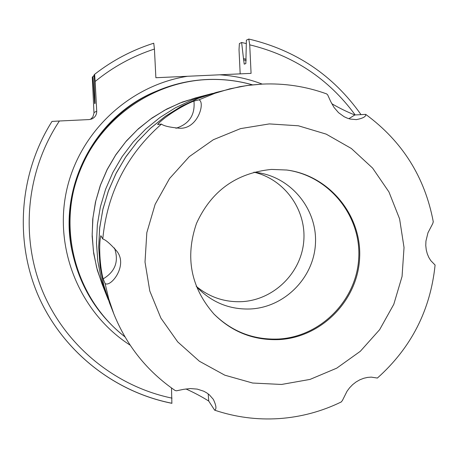 <?xml version="1.0" encoding="UTF-8"?>
<svg xmlns="http://www.w3.org/2000/svg" width="458" height="458" viewBox="0 0 458 458"><rect width="100%" height="100%" fill="white"/><g stroke="black" fill="none" stroke-linecap="round" stroke-linejoin="round"><path stroke-width="0.69" d="M172.019 398.145C114.872 386.317 64.956 345.303 42.342 290.641C19.963 235.91 26.421 170.622 59.397 120.998L51.994 121.41C19.505 172.872 14.244 239.58 38.003 295.089C62.007 350.519 113.429 391.693 171.882 403.252L171.504 387.989M59.397 120.998L89.115 119.572L91.72 119C95.046 117.448 96.712 114.838 96.718 111.162L95.161 81.467C112.937 66.937 132.694 56.128 154.432 49.046L155.875 77.728L251.076 73.366L249.725 44.832L248.791 39.039C295.822 50.168 333.206 75.33 360.944 114.523M154.432 49.046L153.739 43.218C132.207 50.019 112.496 60.387 94.606 74.328L95.161 81.467M246.158 59.271L243.49 58.59L244.229 64.143L245.843 63.559L246.387 40.178L248.791 39.039M153.756 43.212C132.213 50.014 112.496 60.382 94.606 74.328L94.027 75.066L95.081 103.359L94.68 103.628L94.176 96.478L94.823 95.894M240.175 73.864L239.024 49.687L239.391 43.573L241.629 42.485L246.33 43.584M243.49 58.59L241.629 42.485M90.421 119.401L92.848 116.973L93.987 113.149L92.298 77.265L92.854 76.56L94.176 96.478M94.045 75.627L92.854 76.56M196.201 286.261L199.533 289.771C213.966 303.373 231.072 309.768 250.858 308.955C284.636 307.118 313.593 277.966 315.43 244.085C317.617 210.228 292.198 178.093 258.69 172.798L253.887 172.197M254.024 172.208C284.842 179.37 306.808 210.342 303.7 241.858C300.866 273.397 273.569 299.921 242.036 301.645C224.844 302.412 209.592 297.316 196.293 286.365M331.775 103.697C339.326 108.088 347.004 111.849 354.801 114.975L348.876 118.696M356.164 119.624L356.33 119.618C363.028 118.319 366.154 116.572 365.707 114.374L354.801 114.975M356.33 119.618L350.261 119.069L347.153 118.107L344.095 116.693L338.542 112.674L334.065 107.481L330.745 101.624L327.642 94.795L326.583 93.873M341.193 401.987L342.407 400.504L347.055 391.212L349.574 387.817L352.597 384.68L356.089 381.949L359.891 379.779L363.795 378.262L367.637 377.392L371.249 377.129L377.386 378.05M435.094 265.045L430.755 260.585L428.854 257.499L427.303 253.881L426.249 249.839L425.774 245.494L425.94 241.068L427.967 232.761L432.77 223.544L433.262 221.689M102.769 238.979C105.592 239.763 110.16 243.69 116.475 250.755C128.669 265.056 110.796 287.658 105.1 283.548L103.159 278.87C99.89 267.277 98.556 243.856 100.857 235.698L102.769 238.979C107.252 192.978 126.809 154.684 161.445 124.084L157.632 124.524C162.979 117.815 182.736 105.214 193.957 101.075C195.211 115.01 189.2 124.066 175.929 128.263M175.099 390.497L176.456 390.806L183.761 389.311L190.425 388.556L197.249 389.111L203.758 391.224L206.707 392.855L209.323 394.796L213.348 399.376C216.285 405.622 216.72 409.223 214.647 410.173L208.716 401.048C201.503 396.536 193.9 392.5 185.908 388.951M193.957 101.075L198.915 99.855C205.505 101.939 197.988 129.454 179.37 128.234C169.792 127.347 163.815 125.967 161.445 124.084M279.443 339.578C253.927 340.632 232.103 332.124 213.966 314.062C190.791 287.464 184.958 257.27 196.465 223.481C211.281 190.986 236.282 172.964 271.474 169.414L286.811 170.027C329.044 175.42 361.82 215.174 359.645 257.688C357.921 300.219 321.791 337.202 279.443 339.578M286.473 169.987C328.506 175.523 361.013 215.191 358.763 257.522C356.965 299.875 320.961 336.653 278.79 339.023C253.48 340.065 231.794 331.666 213.731 313.816M124.977 336.853C78.816 301.175 58.55 236.425 76.503 180.046C94.354 123.637 148.426 82.188 206.959 79.578C222.433 78.891 237.588 80.648 252.432 84.844M125.011 336.911C99.002 316.364 81.873 289.925 73.635 257.602C56.294 191.101 94.325 115.897 158.165 90.455C173.765 83.974 189.961 80.333 206.758 79.526M252.495 84.833C237.582 80.602 222.353 78.833 206.816 79.515C189.99 80.322 173.777 83.969 158.165 90.455L156.51 91.148C93.598 116.223 56.122 190.322 73.211 255.862L73.635 257.602M187.517 76.28C128.761 85.457 78.724 132.894 66.37 191.53C53.935 250.154 80.448 313.306 130.169 345.177M262.216 84.095C248.517 78.879 234.324 75.782 219.645 74.803M355.196 114.947C328.667 78.879 293.509 55.504 249.725 44.832M246.181 60.53L243.553 59.855M94.256 98.064L94.909 97.468M96.718 111.162L93.976 112.571M94.68 103.628L95.098 103.233M198.795 97.044L182.387 102.054L166.695 109.073L151.976 117.998L138.453 128.687L126.345 140.978L115.845 154.684L107.109 169.58L100.285 185.45L95.47 202.03L92.745 219.067L92.15 236.294L93.684 253.434L97.331 270.231L103.021 286.422M195.503 97.92L179.679 103.159L164.577 110.275L150.419 119.172L137.417 129.723L125.761 141.762L115.634 155.13L107.178 169.615L100.52 185.015L95.756 201.091L92.963 217.619L92.172 234.341L93.398 251.013L96.615 267.398L101.773 283.25L106.937 296.372L101.315 279.099L97.812 261.243L96.483 243.061L97.342 224.832L100.394 206.81L105.586 189.28L112.851 172.483L122.074 156.688L133.118 142.112L145.821 128.973L159.997 117.471L175.431 107.773L191.891 100.016L212.615 93.426L195.503 97.92M109.599 303.139L103.743 285.134L100.09 266.516L98.705 247.56L99.604 228.548L102.787 209.764L108.203 191.478L115.777 173.966L125.395 157.489L136.908 142.289L150.155 128.589L164.937 116.595L181.024 106.485L198.188 98.39L216.159 92.442L198.377 98.315L181.385 106.285L165.441 116.229L150.779 128.017L137.6 141.476L126.099 156.418L116.452 172.62L108.643 190.253L103.027 208.699L99.695 227.678L98.693 246.896L100.027 266.075L103.685 284.916L109.599 303.139L113.83 313.885L108.752 298.937L105.1 283.548M281.544 384.457L310.037 379.407L336.727 368.163L360.32 351.292L379.653 329.645L393.8 304.289L402.061 276.455L404.03 247.515L399.599 218.878L388.957 191.959L372.612 168.092L351.343 148.484L326.188 134.131L298.393 125.79L269.338 123.912L240.502 128.624L213.354 139.719L189.28 156.642L169.534 178.557L155.136 204.331L146.823 232.647L145.014 262.05L149.795 291.025L160.89 318.098L177.721 341.903L199.396 361.248L224.804 375.182L252.656 383.037L281.544 384.457M198.915 99.855L214.934 93.289L229.773 88.852L247.108 85.497L262.153 84.112M114.471 248.013C119.069 261.318 115.302 271.605 103.159 278.87M208.218 393.909L208.716 401.048M51.994 121.41C19.505 172.872 14.244 239.574 38.003 295.095C62.002 350.536 113.452 391.75 171.939 403.321M108.294 299.698L106.937 296.372M216.159 92.442L239.683 86.699L249.69 85.154L262.297 84.089C284.452 83.127 305.921 86.402 326.697 93.913M214.676 410.179C235.526 417.186 256.915 419.997 278.836 418.612C300.78 417.101 321.636 411.524 341.405 401.884M377.369 378.068C411.21 347.84 430.451 310.152 435.094 265.016M433.302 221.918C424.927 177.212 402.405 141.373 365.73 114.397M113.83 313.885C126.654 345.681 147.115 371.243 175.202 390.56"/></g></svg>
